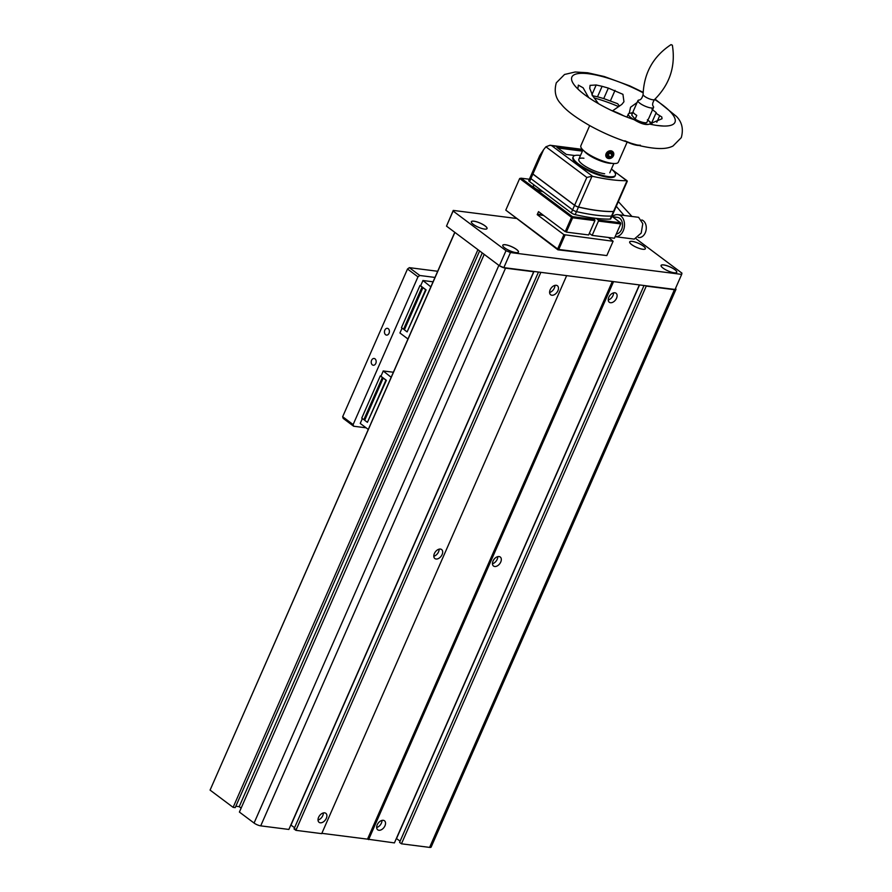 <?xml version="1.0" encoding="UTF-8"?>
<svg xmlns="http://www.w3.org/2000/svg" width="892" height="892" viewBox="0 0 892 892"><rect width="100%" height="100%" fill="white"/><g stroke="black" fill="none" stroke-linecap="round" stroke-linejoin="round"><path stroke-width="1.34" d="M489.898 563.32A5.631 3.613 -53.2 0 1 489.095 562.172M492.295 554.869A5.631 3.613 -53.2 0 1 493.978 554.032M494.703 566.498A5.631 3.613 -53.2 0 1 493.51 566.03A5.631 3.613 -53.2 0 1 493.454 560.176A5.631 3.613 -53.2 0 1 499.063 556.552A5.631 3.613 -53.2 0 1 500.256 557.021A5.631 3.613 -53.2 0 1 500.312 562.874A5.631 3.613 -53.2 0 1 494.703 566.498M374.116 827.096A5.631 3.613 -53.2 0 1 373.302 825.947M376.513 818.644A5.631 3.613 -53.2 0 1 378.197 817.808M378.91 830.274A5.631 3.613 -53.2 0 1 377.717 829.805A5.631 3.613 -53.2 0 1 377.662 823.94A5.631 3.613 -53.2 0 1 383.281 820.317A5.631 3.613 -53.2 0 1 384.474 820.785A5.631 3.613 -53.2 0 1 384.53 826.65A5.631 3.613 -53.2 0 1 378.91 830.274M372.6 830.552A9.377 6.021 -53.2 0 1 371.908 830.14A9.377 6.021 -53.2 0 1 371.585 829.861M378.23 814.719A9.377 6.021 -53.2 0 1 379.702 814.351M604.174 303.001A9.377 6.021 -53.2 0 1 603.483 302.589A9.377 6.021 -53.2 0 1 603.159 302.31L603.483 302.589M609.805 287.168A9.377 6.021 -53.2 0 1 611.288 286.8M320.273 822.792A5.631 3.613 -53.2 0 1 319.08 822.324A5.631 3.613 -53.2 0 1 319.024 816.47A5.631 3.613 -53.2 0 1 324.643 812.846A5.631 3.613 -53.2 0 1 325.836 813.314A5.631 3.613 -53.2 0 1 325.892 819.168A5.631 3.613 -53.2 0 1 320.273 822.792M551.858 295.241A5.631 3.613 -53.2 0 1 550.665 294.773A5.631 3.613 -53.2 0 1 550.609 288.919A5.631 3.613 -53.2 0 1 556.218 285.295A5.631 3.613 -53.2 0 1 557.411 285.763A5.631 3.613 -53.2 0 1 557.467 291.617A5.631 3.613 -53.2 0 1 551.858 295.241M436.065 559.016A5.631 3.613 -53.2 0 1 434.872 558.548A5.631 3.613 -53.2 0 1 434.817 552.694A5.631 3.613 -53.2 0 1 440.436 549.071A5.631 3.613 -53.2 0 1 441.618 549.539A5.631 3.613 -53.2 0 1 441.685 555.393A5.631 3.613 -53.2 0 1 436.065 559.016M488.381 566.777A9.377 6.021 -53.2 0 1 487.701 566.364A9.377 6.021 -53.2 0 1 487.378 566.086L487.701 566.364M494.023 550.944A9.377 6.021 -53.2 0 1 495.495 550.576M605.69 299.545A5.631 3.613 -53.2 0 1 604.888 298.396M608.088 291.093A5.631 3.613 -53.2 0 1 609.771 290.257M610.485 302.723A5.631 3.613 -53.2 0 1 609.303 302.254A5.631 3.613 -53.2 0 1 609.247 296.4A5.631 3.613 -53.2 0 1 614.856 292.777A5.631 3.613 -53.2 0 1 616.049 293.245A5.631 3.613 -53.2 0 1 616.104 299.099A5.631 3.613 -53.2 0 1 610.485 302.723M613.551 292.866A5.631 3.613 -53.2 0 1 608.232 299.957M493.711 551.646A9.377 6.021 -53.2 0 1 492.852 554.523M675.512 288.428A5.118 1.338 -156.3 0 1 675.958 289.409L431.137 847.099A5.118 1.338 -156.3 0 1 429.598 847.4L401.456 843.81L399.571 842.394L644.024 285.507M675.958 289.409A5.118 1.338 -156.3 0 1 674.408 289.71L646.265 286.109L401.456 843.81M400.107 841.167L396.36 838.469M639.553 284.927L396.55 838.491M638.705 284.827L612.313 281.459L367.504 839.149L321.845 833.329M612.313 281.459L540.195 272.261M538.478 272.038L294.025 828.936L296.389 829.237M294.561 827.698L290.814 825.011M533.996 271.469L291.004 825.033M533.16 271.358L533.684 271.748L288.874 829.448L260.72 825.858A5.118 1.338 -156.3 0 1 254.064 823.048L239.402 812.066L484.211 254.376L498.873 265.359L254.064 823.048M533.684 271.748L505.53 268.157A5.118 1.338 -156.3 0 1 499.509 265.794M241.13 808.119L239.201 806.669L235.834 806.245M482.282 252.927L239.201 806.669M479.606 250.92L235.232 807.628L233.113 807.36L210.077 790.1L454.775 232.31M210.077 790.1L454.887 232.399L477.922 249.66L233.113 807.36M370.08 833.295L371.317 833.451M639.229 285.217L394.42 842.907L367.504 839.149M566.52 275.94L321.711 833.641L295.91 830.341L294.025 828.936M439.12 549.16A5.631 3.613 -53.2 0 1 433.813 556.251M554.913 285.384A5.631 3.613 -53.2 0 1 549.595 292.476M540.719 272.651L295.91 830.341M323.339 812.935A5.631 3.613 -53.2 0 1 318.02 820.027M609.504 287.871A9.377 6.021 -53.2 0 1 608.645 290.747M381.977 820.417A5.631 3.613 -53.2 0 1 376.658 827.508M613.428 281.928L368.619 839.617M497.758 556.641A5.631 3.613 -53.2 0 1 492.451 563.733M385.612 334.734A3.412 2.464 -82.7 0 0 386.504 335.102A3.412 2.464 -82.7 0 0 389.247 332.671A3.412 2.464 -82.7 0 0 388.254 328.702A3.412 2.464 -82.7 0 0 387.362 328.334A3.412 2.464 -82.7 0 0 384.619 330.754A3.412 2.464 -82.7 0 0 385.612 334.734M372.377 364.873A3.412 2.464 -82.7 0 0 373.269 365.241A3.412 2.464 -82.7 0 0 376.011 362.821A3.412 2.464 -82.7 0 0 375.019 358.852A3.412 2.464 -82.7 0 0 374.127 358.473A3.412 2.464 -82.7 0 0 371.384 360.903A3.412 2.464 -82.7 0 0 372.377 364.873M366.099 427.814L353.645 426.231L343.175 418.381L342.662 416.72L353.132 424.57L353.645 426.231M409.339 267.656L419.809 275.494L417.969 276.855L407.499 269.005L409.339 267.656L437.671 271.268M419.809 275.494L434.962 277.434M353.132 424.57L417.969 276.855M342.662 416.72L407.499 269.005M378.966 387.786L378.308 387.284A4.259 2.732 126.8 0 0 378.119 387.161M418.671 297.348L418.013 296.846A4.259 2.732 126.8 0 0 417.824 296.724M419.541 292.81A2.899 1.862 -53.2 0 1 420.288 292.743A2.899 1.862 -53.2 0 1 420.645 292.844M418.437 297.872A2.899 1.862 -53.2 0 1 418.036 297.872A2.899 1.862 -53.2 0 1 417.423 297.638M409.618 315.422A2.899 1.862 -53.2 0 1 410.365 315.355A2.899 1.862 -53.2 0 1 410.721 315.456M408.514 320.484A2.899 1.862 -53.2 0 1 408.112 320.484A2.899 1.862 -53.2 0 1 407.499 320.239M379.847 383.248A2.899 1.862 -53.2 0 1 380.583 383.181A2.899 1.862 -53.2 0 1 380.94 383.281M378.732 388.31A2.899 1.862 -53.2 0 1 378.342 388.31A2.899 1.862 -53.2 0 1 377.729 388.076M369.912 405.86A2.899 1.862 -53.2 0 1 370.659 405.793A2.899 1.862 -53.2 0 1 371.016 405.893M368.809 410.922A2.899 1.862 -53.2 0 1 368.407 410.922A2.899 1.862 -53.2 0 1 367.805 410.677M433.044 281.805L422.886 280.512L430.836 286.834M402.069 328.122L399.928 332.984L407.945 338.982M422.819 280.835L420.634 285.808L426.086 289.889L407.165 331.791M404.444 329.75L403.608 329.126M403.552 329.237L422.083 287.034L419.987 285.462L401.456 327.665L403.552 329.237M425.64 289.699L407.12 331.902L404.388 329.862L422.92 287.659L425.64 289.699M393.35 372.243L383.181 370.949L391.142 377.271M362.364 418.56L360.234 423.421L368.24 429.42M383.125 371.273L380.94 376.246L386.381 380.327L367.459 422.228M364.739 420.188L363.903 419.563M363.858 419.675L382.378 377.472L380.282 375.9L361.762 418.103L363.858 419.675M385.946 380.137L367.415 422.34L364.694 420.299L383.214 378.097L385.946 380.137M561.224 243.784A41.79 10.972 23.7 0 0 560.12 243.293M473.306 224.371A8.574 2.252 23.7 0 0 486.508 228.999A8.574 2.252 23.7 0 0 485.092 225.877A8.574 2.252 23.7 0 0 475.804 221.55A8.574 2.252 23.7 0 0 471.4 222.364A8.574 2.252 23.7 0 0 473.306 224.371M486.486 229.01A8.53 2.241 23.7 0 0 486.999 228.586A8.53 2.241 23.7 0 0 485.047 225.91A8.53 2.241 23.7 0 0 476.807 221.885A8.53 2.241 23.7 0 0 471.377 221.729A8.53 2.241 23.7 0 0 471.411 222.387M517.906 252.547A8.53 2.241 23.7 0 0 518.419 252.124A8.53 2.241 23.7 0 0 516.468 249.448A8.53 2.241 23.7 0 0 508.228 245.423A8.53 2.241 23.7 0 0 502.798 245.267A8.53 2.241 23.7 0 0 502.832 245.936A8.574 2.252 23.7 0 0 504.727 247.909A8.574 2.252 23.7 0 0 517.929 252.536A8.574 2.252 23.7 0 0 516.513 249.414A8.574 2.252 23.7 0 0 507.225 245.088A8.574 2.252 23.7 0 0 502.82 245.902M644.827 249.191A8.574 2.252 23.7 0 0 643.411 246.069A8.574 2.252 23.7 0 0 634.123 241.743A8.574 2.252 23.7 0 0 629.719 242.557A8.574 2.252 23.7 0 0 631.625 244.564A8.574 2.252 23.7 0 0 644.827 249.191A8.53 2.241 23.7 0 0 645.317 248.779A8.53 2.241 23.7 0 0 643.366 246.103A8.53 2.241 23.7 0 0 635.126 242.078A8.53 2.241 23.7 0 0 629.696 241.922A8.53 2.241 23.7 0 0 629.73 242.591M676.247 272.729A8.574 2.252 23.7 0 0 674.831 269.607A8.574 2.252 23.7 0 0 665.543 265.281A8.574 2.252 23.7 0 0 661.139 266.106A8.574 2.252 23.7 0 0 663.046 268.102A8.574 2.252 23.7 0 0 676.247 272.729A8.53 2.241 23.7 0 0 676.738 272.328A8.53 2.241 23.7 0 0 674.787 269.64A8.53 2.241 23.7 0 0 666.547 265.626A8.53 2.241 23.7 0 0 661.117 265.47A8.53 2.241 23.7 0 0 661.15 266.128M510.458 252.547L503.835 267.622L675.054 289.465L681.678 274.39L510.458 252.547L506.009 250.674L453.125 211.047L453.248 210.412L515.989 218.417M636.174 238.844L681.923 273.119L681.678 274.39M561.503 240.149L562.752 240.305M503.835 267.622L499.397 265.749L446.502 226.122L453.248 210.412M446.502 226.122L453.125 211.047M499.397 265.749L506.009 250.674M559.563 247.563A2.81 0.736 -156.3 0 1 558.838 247.095A2.81 0.736 -156.3 0 1 558.559 246.861M558.927 246.025A2.81 0.736 -156.3 0 1 560.12 246.304M561.012 244.274A23.025 6.043 -156.3 0 1 559.908 243.795A23.025 6.043 -156.3 0 0 561.012 244.274M534.743 185.491A6.824 1.795 23.7 0 0 533.238 185.937A6.824 1.795 23.7 0 0 534.799 188.078A6.824 1.795 23.7 0 0 543.061 191.713M605.211 255.38L557.879 249.805L557.634 248.98L563.911 234.663L613.105 241.264L608.567 237.495M565.026 235.131L558.738 249.448L606.816 255.58L613.105 241.264M594.919 220.636L572.631 217.793L566.353 232.11L588.631 234.953L594.919 220.636L594.719 219.488L592.611 217.904M572.631 217.793L572.441 216.645L594.719 219.488M519.679 178.489L521.118 178.199L572.441 216.645L571.527 217.325L519.679 178.489L505.786 210.133L557.634 248.98M529.357 179.247L521.118 178.199M542.838 214.86L537.419 214.169M557.879 249.805L505.786 210.133M567.29 226.969L568.282 227.705M568.728 226.68L567.747 225.932M611.89 216.31L620.52 222.777L620.721 223.925L598.432 221.082L598.242 219.934L620.52 222.777L620.776 223.613M598.432 221.082L592.143 235.399L614.432 238.242L620.721 223.925M598.242 219.934L596.124 218.362M592.143 235.399L589.356 233.314M563.911 234.663L537.207 214.649L538.534 211.638L565.238 231.641L571.527 217.325M567.624 229.199A23.025 6.043 -156.3 0 1 566.52 228.72M537.207 214.649L543.652 215.474M580.491 155.453A23.025 6.043 23.7 0 0 580.168 155.42A23.025 6.043 23.7 0 0 573.221 156.747L572.887 157.505A23.025 6.043 23.7 0 0 584.204 168.644A23.025 6.043 23.7 0 0 608.121 177.352A23.025 6.043 23.7 0 0 615.067 176.014L615.391 175.267A23.025 6.043 23.7 0 0 611.421 169.034L627.299 181.199L614.097 211.259A3.412 0.892 23.7 0 1 613.529 211.482L627.031 180.73L613.005 170.45M573.221 156.747A23.025 6.043 23.7 0 0 584.539 167.886A23.025 6.043 23.7 0 0 608.444 176.605A23.025 6.043 23.7 0 0 615.391 175.267M582.643 149.655L551.791 145.719L592.645 176.337A117.811 30.908 23.7 0 0 611.254 179.705A117.811 30.908 23.7 0 0 626.652 180.675M532.914 173.996L543.562 149.733L539.738 155.587L532.134 172.925A3.412 0.892 23.7 0 0 532.914 173.996L574.626 205.249A3.412 0.892 23.7 0 0 578.507 207.022A117.811 30.908 23.7 0 0 597.729 210.534A117.811 30.908 23.7 0 0 613.529 211.482M582.398 151.116L557.69 147.96M574.872 155.531L566.353 154.45L556.931 147.381L582.599 150.659M532.156 173.226A3.412 0.892 23.7 0 0 532.948 174.085L532.959 174.04M551.791 145.719L550.007 145.24L545.915 146.79L586.824 177.441L592.009 176.259L578.507 207.022M543.562 149.733L545.915 146.79M592.645 176.337L592.009 176.259M604.676 173.773A16.892 4.427 -156.3 0 1 582.699 164.529A16.892 4.427 -156.3 0 1 583.937 158.241M587.661 153.647L587.939 154.416M613.495 211.56A117.811 30.908 -156.3 0 1 597.696 210.612A117.811 30.908 -156.3 0 1 578.473 207.089A3.412 0.892 -156.3 0 1 574.593 205.327L572.608 209.843A3.412 0.892 23.7 0 0 576.488 211.616A117.811 30.908 23.7 0 0 595.711 215.128A117.811 30.908 23.7 0 0 611.511 216.087A3.412 0.892 23.7 0 0 612.079 215.853A3.412 0.892 23.7 0 1 611.511 216.087L610.184 219.097A3.412 0.892 23.7 0 0 610.764 218.875L614.064 211.337A3.412 0.892 -156.3 0 1 613.495 211.56L611.511 216.087A117.811 30.908 23.7 0 1 576.488 211.616L575.162 214.626A117.811 30.908 23.7 0 0 610.184 219.097M530.684 177.296A3.412 0.892 23.7 0 0 530.116 177.519A3.412 0.892 23.7 0 0 530.896 178.601L572.608 209.843A3.412 0.892 23.7 0 0 576.488 211.616L578.473 207.089M532.1 173.003L530.116 177.519A3.412 0.892 23.7 0 0 530.896 178.601L532.881 174.074A3.412 0.892 -156.3 0 1 532.1 173.003A3.412 0.892 -156.3 0 1 532.123 172.97M532.881 174.074L574.593 205.327M611.99 163.347A16.892 4.427 -156.3 0 1 587.326 153.981A16.892 4.427 -156.3 0 1 584.305 151.194M530.116 177.519L528.789 180.541A3.412 0.892 23.7 0 0 529.569 181.611L571.281 212.865A3.412 0.892 23.7 0 0 575.162 214.626M529.569 181.611L530.896 178.601L572.608 209.843L571.281 212.865M638.427 101.933A8.53 2.241 -156.3 0 1 637.947 100.584A8.53 2.241 -156.3 0 1 638.817 100.071C640.746 100.038 642.173 98.198 643.099 94.53A6.289 1.65 23.7 0 0 643.478 95.332A6.289 1.65 23.7 0 0 649.298 98.822A6.289 1.65 23.7 0 0 654.55 99.558C652.465 102.714 652.074 105.011 653.357 106.46A8.53 2.241 -156.3 0 1 653.568 107.441A8.53 2.241 -156.3 0 1 646.756 106.828A8.53 2.241 -156.3 0 1 638.427 101.933M633.086 111.946L631.714 115.057L635.115 119.149L636.765 115.38A8.53 2.241 -156.3 0 1 633.599 112.916A8.53 2.241 -156.3 0 1 633.119 111.578L637.947 100.584M671.085 44.734L672.356 45.169L671.085 44.734M653.568 107.441L648.74 118.424A8.53 2.241 -156.3 0 1 648.506 118.714L646.845 122.483A8.53 2.241 23.7 0 1 635.115 119.149M647.882 120.119A11.942 3.133 -156.3 0 1 649.543 121.691A11.942 3.133 -156.3 0 1 650.212 123.564A11.942 3.133 -156.3 0 1 649.644 124.099A11.942 3.133 -156.3 0 1 634.089 119.673A11.942 3.133 -156.3 0 1 629.016 115.849A11.942 3.133 -156.3 0 1 628.347 113.975A11.942 3.133 -156.3 0 1 632.461 113.351M592.255 95.689L597.495 96.804L602.1 86.323L596.179 84.985L590.08 85.364L589.746 88.397L592.89 96.135L598.51 103.695M602.1 86.323L608.344 88.096L603.739 98.577L597.495 96.804M603.739 98.577L617.643 103.706L619.449 106.126M651.974 109.281L656.2 112.582L651.606 123.063L647.38 119.762M651.606 123.063L652.03 123.932M632.528 113.206A56.296 14.774 23.7 0 0 631.737 112.805M618.713 106.661A56.296 14.774 23.7 0 0 594.183 97.942M624.835 140.78C632.049 143.935 637.234 145.407 640.378 145.195M654.628 99.469A56.296 14.774 -156.3 0 1 671.821 113.44A56.296 14.774 -156.3 0 1 669.457 125.649A56.296 14.774 -156.3 0 1 649.644 124.099C646.064 125.304 640.88 123.832 634.089 119.673A56.296 14.774 -156.3 0 1 575.017 85.933A56.296 14.774 -156.3 0 1 573.155 83.38A56.296 14.774 -156.3 0 1 589.378 73.858A56.296 14.774 -156.3 0 1 643.132 92.813M650.145 123.72L662.031 118.736L661.797 116.997L656.545 113.652L656.2 112.582M663.157 126.017L656.657 125.404M588.575 97.507L583.123 87.806L578.351 85.119L577.826 88.944M612.559 110.842L621.858 104.364L623.954 101.733L622.939 94.329L608.344 88.096M637.089 102.535L630.566 107.241L629.228 113.329M611.477 110.463A20.471 5.374 -156.3 0 1 623.564 115.77M610.485 153.58A20.471 5.374 23.7 0 0 609.403 152.922M589.69 125.594L580.859 145.719A20.471 5.374 23.7 0 0 581.997 148.953A20.471 5.374 23.7 0 0 601.988 160.694A20.471 5.374 23.7 0 0 618.346 162.177L627.176 142.051M627.455 142.14A11.942 3.133 23.7 0 0 638.884 145.463M613.005 151.885L611.366 150.826L606.448 157.338M632.785 112.615L630.432 113.184M611.299 151.763A3.501 2.999 140.3 0 0 608.578 157.962A3.501 2.999 140.3 0 0 611.299 151.763M611.444 150.915A4.259 3.646 140.3 0 0 606.125 153.647A4.259 3.646 140.3 0 0 608.132 158.453A4.259 3.646 140.3 0 0 613.451 155.732A4.259 3.646 140.3 0 0 611.444 150.915M612.046 155.464L611.823 153.279L609.704 152.677L607.82 154.26L608.043 156.446L610.161 157.048L612.046 155.464L610.295 152.844M607.876 154.84L610.161 157.048M638.237 237.473L638.65 237.528A8.953 6.456 -82.7 0 0 645.284 232.756A8.953 6.456 -82.7 0 0 641.805 219.956M617.855 214.66A11.083 7.995 -82.7 0 1 623.263 230.76A11.083 7.995 -82.7 0 1 615.123 236.67L634.257 239.112L641.203 233.057L642.786 223.691L638.616 217.314L617.855 214.66A11.083 7.995 -82.7 0 0 612.347 216.656M616.305 233.972A8.363 6.021 -82.7 0 0 621.579 229.512A8.363 6.021 -82.7 0 0 617.509 217.369L612.436 216.723M612.536 216.801A8.363 6.021 97.3 0 1 615.246 218.83M618.334 201.614L631.971 216.466M624.054 215.451L616.283 206.297M674.408 289.71L429.598 847.4M505.53 268.157L260.72 825.858M588.04 154.294L587.315 153.747M586.824 177.441L574.626 205.249M656.802 122.26L659.634 115.804M596.179 84.985L591.942 94.641M588.207 96.481L587.951 97.072M610.44 100.829L615.034 90.348M496.097 549.204L495.105 548.468M611.89 285.429L610.897 284.693M380.304 812.98L379.323 812.244M550.007 145.24L582.364 149.365M582.922 149.945L578.841 159.222M613.841 163.515L609.771 172.792M671.074 44.6C653.279 56.341 643.946 72.977 643.099 94.53M672.356 45.169C675.768 66.209 669.825 84.339 654.55 99.558M628.347 113.975L626.964 117.108M655.04 99.09L676.381 116.361C682.012 122.037 683.64 129.139 681.265 137.669L672.992 146.02C667.294 148.908 658.753 149.811 641.326 146.054C624.222 141.917 607.073 135.127 589.868 125.694C575.385 117.387 565.829 110.195 561.202 104.119C555.56 98.432 553.932 91.33 556.307 82.811L564.547 74.471L575.15 71.996L587.65 72.765L604.218 76.511L629.73 85.866L643.154 92.322M650.212 123.564L649.956 124.166M609.347 152.978L608.456 154.996"/></g></svg>
